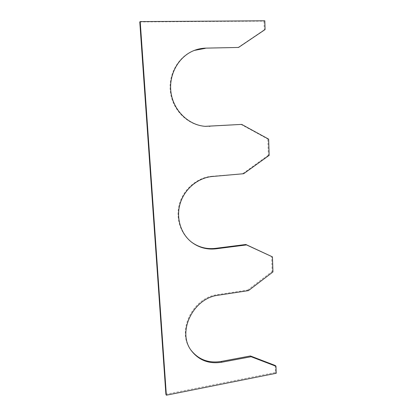 <?xml version="1.0" encoding="UTF-8"?>
<svg xmlns="http://www.w3.org/2000/svg" width="416" height="416" viewBox="0 0 416 416"><rect width="100%" height="100%" fill="white"/><g stroke="black" fill="none" stroke-linecap="round" stroke-linejoin="round"><path stroke-width="0.31" stroke-dasharray="2.08 1.56" d="M194.314 50.409L194.012 50.523C178.017 56.42 167.716 75.104 170.565 93.101C173.3 111.119 188.365 125.299 204.844 126.313L205.15 126.334M265.091 29.541L264.28 29.827L263.994 21.117L264.81 20.8M139.786 21.934L263.994 21.117M165.906 394.3L275.454 372.486L275.226 365.487M276.214 373.266L275.454 372.486M191.079 350.272L190.809 349.898C176.176 331.224 192.696 297.31 217.781 294.611L247.707 290.072L248.414 290.628M272.938 271.929L272.158 271.435L271.669 256.433M212.404 176.488L211.775 176.28C197.517 177.507 184.174 188.51 179.722 202.961C175.245 217.407 180.164 233.485 191.287 241.946L191.568 242.159M211.775 176.28L243.667 173.716M269.162 155.355L268.367 155.22L267.842 139.053L268.637 139.136M237.806 47.679L264.28 29.827M240.937 124.358L267.842 139.053M242.944 173.519L268.367 155.22M247.707 290.072L272.158 271.435M218.405 295.194L217.781 294.611M194.61 50.3L194.012 50.523M205.462 126.355L204.844 126.313M191.344 350.652L190.809 349.898M191.844 242.372L191.287 241.946"/><path stroke-width="0.62" d="M205.915 48.126L238.534 47.45L205.915 48.126C202.041 48.209 198.271 48.932 194.61 50.3C178.558 56.217 168.22 74.968 171.075 93.028C173.82 111.108 188.926 125.336 205.462 126.355L241.66 124.394L205.15 126.334M205.286 48.355L194.314 50.409M238.534 47.45L265.091 29.541L264.81 20.8L140.202 21.601L139.786 21.934L165.906 394.3L166.358 395.2L140.202 21.601M166.358 395.2L276.214 373.266L275.985 366.252L251.098 356.715L250.396 355.966L275.226 365.487L275.985 366.252M241.66 124.394L268.637 139.136L269.162 155.355L243.667 173.716L212.404 176.488C198.099 177.72 184.714 188.76 180.248 203.263C175.755 217.755 180.69 233.886 191.844 242.372C199.051 247.686 207.126 249.829 216.06 248.799L246.558 244.92L245.846 244.499L272.449 256.88L272.938 271.929L248.414 290.628L218.405 295.194C193.248 297.908 176.67 331.937 191.344 350.652C198.884 360.365 209.035 364.218 221.796 362.222L251.098 356.715M221.796 362.222L221.177 361.447L250.396 355.966M221.177 361.447C208.65 363.412 198.619 359.689 191.079 350.272M191.568 242.159C198.702 247.307 206.658 249.376 215.436 248.362L245.846 244.499M272.449 256.88L246.558 244.92M209.872 126.365L209.243 126.324M216.06 248.799L215.436 248.362"/></g></svg>
